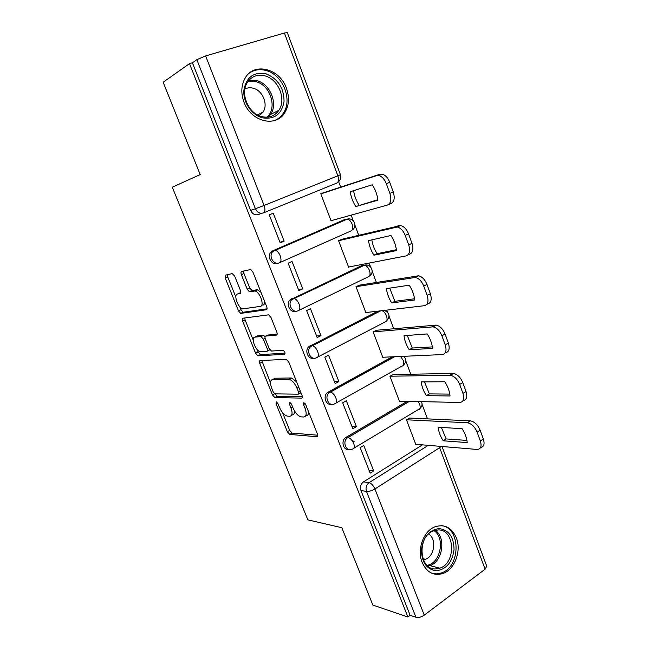<?xml version="1.0" encoding="UTF-8"?>
<svg xmlns="http://www.w3.org/2000/svg" width="650" height="650" viewBox="0 0 650 650"><rect width="100%" height="100%" fill="white"/><g stroke="black" fill="none" stroke-linecap="round" stroke-linejoin="round"><path stroke-width="0.97" d="M276.274 401.895L276.039 403.715L287.341 431.681L289.778 434.419L316.973 436.735C317.866 436.654 318.029 435.776 317.46 434.119L305.719 404.641L303.851 402.651L303.534 404.568L305.061 408.395C306.898 413.766 306.426 416.634 303.639 416.999L301.023 416.845C297.944 415.927 295.279 412.961 293.028 407.94L291.525 404.202L289.721 402.261L289.445 404.137L290.94 407.859C292.76 413.099 292.346 415.902 289.697 416.26L287.227 416.114C284.277 415.236 281.694 412.336 279.484 407.428L278.013 403.78L276.274 401.895M422.126 562.38C426.741 572.406 433.648 576.128 442.861 573.536C454.659 569.701 461.663 550.867 456.365 537.899C451.579 527.296 444.259 523.664 434.427 527.012C423.345 531.472 416.869 549.754 422.126 562.38M243.986 102.164C250.932 121.786 275.901 127.806 284.7 112.799C289.063 105.609 289.64 97.411 286.431 88.213C279.809 68.404 253.614 61.709 244.928 78.471C241.158 85.564 240.849 93.462 243.986 102.164M234.691 276.144L232.196 273.609L225.469 275.129L225.29 278.216L238.485 310.863L240.671 313.406L266.346 309.749C267.174 309.449 267.288 308.409 266.679 306.629L252.931 272.131L250.697 269.523L241.613 271.481C240.833 271.846 240.752 272.911 241.369 274.674L247.179 289.161L249.405 291.752L254.979 291.005C260.016 291.752 264.891 306.142 260.219 306.386L242.783 308.888C238.095 308.246 233.188 294.418 237.526 294.003L240.207 293.516C240.971 293.191 241.044 292.167 240.443 290.444L234.691 276.144M407.875 616.996L372.864 605.085L341.835 527.711L307.856 519.862L172.291 187.216L200.192 174.574L163.158 82.233L189.499 63.635L407.875 616.996L410.126 615.314L415.943 617.273L366.494 491.433C365.43 487.784 366.283 484.868 369.062 482.682L428.269 445.348M260 360.588C259.228 360.791 259.131 361.717 259.707 363.35L272.472 394.899L274.828 397.572L301.576 398.109C302.453 397.963 302.599 397.036 302.014 395.338L288.754 362.058L286.317 359.304L260 360.588M255.621 353.234L242.645 321.149C242.052 319.475 242.133 318.5 242.881 318.224L268.669 314.819L271.001 317.501L276.803 332.061C277.404 333.808 277.282 334.815 276.445 335.075L265.696 336.099C264.883 336.351 264.777 337.326 265.371 339.032L269.124 348.376L271.473 351.049L283.156 350.326C284.96 351.748 285.439 353.072 284.57 354.299L257.896 355.842L255.621 353.234L258.058 352.024L256.977 349.351M261.519 213.297L258.513 214.516C255.076 215.475 252.436 214.102 250.591 210.397L255.418 208.756L196.836 59.67L205.619 55.924L284.408 33.004L287.341 32.663M427.497 418.876L422.061 404.357M410.767 374.221L405.722 360.75M393.729 328.738L389.098 316.355M387.522 312.154L386.758 310.123M376.374 282.409L372.166 271.172M370.573 266.923L369.135 263.071M358.694 235.211L354.933 225.16M353.316 220.854L351.171 215.126M340.681 187.119L338.634 181.659M189.499 63.635L192.424 62.782L196.836 59.67M410.126 615.314L360.961 490.523C359.897 486.899 360.75 484.014 363.512 481.853L422.459 444.86M486.736 566.15L485.111 569.173L424.263 615.136C421.289 617.126 418.519 617.833 415.943 617.273M409.914 418.064L406.461 419.794L415.862 444.592L416.268 444.34M373.685 470.925L363.773 445.477L360.189 447.631L370.151 473.127L373.685 470.925L369.054 470.316M356.436 426.652L346.336 400.741L342.672 402.797L352.82 428.764L356.436 426.652L351.877 426.359M393.461 374.538L389.943 376.204L399.506 401.448L399.961 401.18M338.861 381.566L328.567 355.168L324.829 357.134L335.164 383.581L338.861 381.566L334.392 381.607M376.707 330.233L373.124 331.825L382.858 357.524L383.378 357.24M318.199 342.477L318.931 342.428M320.954 335.636L310.473 308.75L306.654 310.602L317.184 337.553L320.954 335.636L316.582 336.017M359.645 285.123L355.997 286.634L365.918 312.804L366.535 312.488M302.713 288.844L292.037 261.438L288.129 263.185L298.862 290.648L302.713 288.844L298.439 289.575M342.274 239.184L338.561 240.622L348.66 267.272L349.473 266.89M284.131 241.158L273.244 213.232L269.254 214.866L280.191 242.856L284.131 241.158L279.955 242.255M324.586 192.4L320.799 193.757L331.086 220.903L332.402 220.334M277.558 263.201C272.212 265.866 266.589 256.921 270.757 252.314L272.756 250.786L344.484 219.619L349.513 218.961M295.766 311.155C290.331 313.3 285.594 304.168 289.981 299.942L361.774 265.582L367.169 265.111M313.666 358.166C308.189 359.864 304.281 350.504 308.88 346.661L377.918 311.155M331.281 404.267C325.78 405.576 322.652 395.964 327.47 392.519L392.218 356.834M348.627 449.499C343.119 450.474 340.722 440.57 345.743 437.531L407.225 401.334M345.678 219.294L344.484 219.619M363.911 265.184L361.774 265.582M192.424 62.782L250.591 210.397M291.598 415.22L292.086 414.944C293.816 414.928 294.604 413.554 294.45 410.824M305.687 415.854L306.061 415.651C307.759 415.651 308.612 414.408 308.628 411.929M282.539 412.669L289.689 430.373L292.126 433.095L317.769 435.216M274.958 393.876L277.339 396.313L302.364 396.744M261.755 360.498L270.506 382.866M273.252 391.999L274.901 393.868L298.317 394.176L298.618 392.234L297.001 388.18C294.783 383.199 292.151 380.25 289.12 379.324L272.74 379.486C270.205 380.055 269.856 382.931 271.684 388.123L273.252 391.999M298.732 393.949L301.007 392.803M296.66 381.891L291.582 378.024L288.559 379.275M273.569 379.056L275.161 378.227L291.021 377.975M253.207 340.015L245.115 319.979L242.645 321.149M244.733 317.98L245.115 319.979M277.184 334.002L267.776 335.075M285.09 353.145L260.52 354.64L258.091 355.859M254.979 337.114C250.421 337.188 255.564 351.171 260.333 351.739L266.793 351.39C267.589 351.162 267.694 350.204 267.109 348.522L263.372 339.211L261.072 336.57L254.979 337.114L256.409 336.416M267.231 351.162L269.839 349.7M265.094 336.602L263.315 335.343L260.829 336.554M257.449 335.912L263.315 335.343M258.058 352.024L260.52 354.64M239.33 293.191L240.817 292.719M262.779 305.191C264.03 304.931 264.672 303.745 264.688 301.632M260.967 292.313L257.554 289.827L254.061 290.973M243.604 271.026L243.945 273.536L249.738 288.007L251.964 290.591L256.636 289.794M239.809 306.832L240.971 309.709L243.149 312.244L267.053 308.807M227.451 274.682L227.809 277.111L235.844 297.017M443.194 440.781L467.22 442.601C466.806 438.051 465.099 433.396 462.077 428.651L438.157 427.277C438.628 431.714 440.302 436.207 443.194 440.781L446.128 438.921L466.936 440.44M415.748 444.291L477.141 449.451C480.846 449.166 481.918 446.331 480.334 440.952L477.132 432.177C474.744 426.717 471.477 423.573 467.342 422.76L406.477 419.786M354.169 441.732L351.309 439.628M348.636 437.653L348.221 437.344M441.391 427.464L446.128 438.921M409.378 418.039L470.356 420.851C474.508 421.655 477.766 424.783 480.147 430.235L483.34 438.994C484.868 444.064 483.949 446.891 480.594 447.493M426.368 395.671L450.044 395.972C449.589 391.251 447.842 386.506 444.803 381.753L421.233 381.916C421.753 386.514 423.467 391.097 426.368 395.671L429.366 393.9L449.808 394.103M399.401 401.164L459.777 402.464C463.523 402.001 464.587 398.978 462.954 393.38L459.68 384.434C457.429 379.178 454.317 376.123 450.361 375.277L389.943 376.22M424.491 381.899L429.366 393.9M360.774 375.148L361.181 375.139M392.868 374.554L453.456 373.457C457.421 374.294 460.525 377.333 462.767 382.582L466.026 391.511C467.626 396.923 466.643 399.953 463.084 400.587M409.224 349.724L432.543 348.441C432.031 343.541 430.251 338.707 427.204 333.946L403.999 335.709C404.568 340.47 406.307 345.142 409.224 349.724L412.287 348.034L432.348 346.889M382.761 357.264L442.211 354.567C445.9 353.836 446.899 350.602 445.226 344.866L441.886 335.741C439.757 330.679 436.808 327.714 433.038 326.844L373.141 331.866M407.274 335.457L412.287 348.034M335.221 333.873L335.717 333.832M376.041 330.289L436.207 325.122C439.977 325.983 442.926 328.941 445.047 333.994L448.37 343.094C450.044 348.814 449.028 352.048 445.331 352.787L445.161 352.885M436.581 570.765C426.733 569.571 421.688 562.534 421.427 549.648C423.378 536.794 429.325 529.774 439.27 528.588C448.923 530.059 453.846 537.062 454.049 549.608C452.286 562.185 446.469 569.238 436.581 570.765M438.214 529.945L433.071 531.017C416.861 536.933 419.177 570.278 435.719 568.945L439.814 568.173C456.438 563.006 455 529.214 438.214 529.945M431.803 573.243L436.378 573.901L441.301 572.983C460.972 567.019 460.948 527.394 441.366 525.631M428.586 534.008C436.857 538.704 434.631 556.4 425.344 559.309L422.793 559.853M262.324 117.821C251.534 115.009 242.759 101.888 243.912 89.976C246.472 76.968 253.882 71.589 266.134 73.856C277.981 78.837 283.952 88.034 284.05 101.449C281.751 114.205 274.503 119.665 262.324 117.821M265.2 75.936C257.416 73.978 251.387 76.294 247.106 82.875C240.029 94.022 248.592 113.612 261.674 116.594C268.994 118.251 274.739 116.147 278.891 110.264C286.512 99.491 278.606 79.43 265.2 75.936M244.904 89.026C247.504 87.661 250.323 87.409 253.37 88.254C262.746 90.594 268.361 104.512 263.055 112.084L259.196 115.733M274.503 120.559C278.119 119.104 281.044 116.691 283.27 113.327C292.809 100.011 283.099 75.034 266.419 70.614C260.073 68.803 254.361 69.647 249.299 73.141M391.755 302.9L414.692 299.983C414.131 294.897 412.311 289.973 409.248 285.196L386.425 288.624C387.051 293.556 388.83 298.317 391.755 302.9L394.891 301.308L414.546 298.764M365.828 312.569L424.296 305.719C427.919 304.704 428.87 301.259 427.139 295.384L423.735 286.081C421.72 281.214 418.925 278.33 415.358 277.436L356.021 286.707M389.732 288.129L394.891 301.308M358.849 285.252L418.6 275.811C422.175 276.705 424.962 279.573 426.977 284.432L430.365 293.719C432.079 299.577 431.121 303.022 427.489 304.046L426.676 304.476M373.953 255.19L396.5 250.567C395.874 245.294 394.022 240.264 390.942 235.487L368.526 240.638C369.2 245.749 371.012 250.599 373.953 255.19L377.162 253.687L396.394 249.714M348.579 267.061L406.023 255.905C409.581 254.597 410.467 250.932 408.696 244.904L405.218 235.414C403.309 230.734 400.668 227.931 397.296 227.012L338.593 240.727M371.849 239.874C372.596 244.749 374.368 249.348 377.162 253.687M341.169 239.452L400.611 225.501C403.991 226.411 406.632 229.198 408.533 233.87L411.994 243.344C413.757 249.356 412.864 253.021 409.297 254.337L407.745 255.076M355.81 206.554L377.934 200.168C377.252 194.691 375.367 189.564 372.271 184.779L350.277 191.718C351.008 197.015 352.861 201.963 355.81 206.554L377.877 199.713M331.012 220.716L387.384 205.091C390.869 203.474 391.698 199.574 389.87 193.399L386.327 183.706C384.516 179.205 382.013 176.491 378.836 175.557L376.586 175.63L320.848 193.887M353.616 190.669C354.38 195.845 356.2 200.679 359.092 205.148M322.189 193.188L379.974 174.232L382.233 174.151C385.418 175.077 387.912 177.783 389.724 182.276L393.25 191.945C395.07 198.112 394.233 202.004 390.731 203.621L388.359 204.661M277.542 402.902L276.039 403.715M305.191 403.666L303.534 404.568M291.029 403.276L289.445 404.137M205.619 55.924L264.087 205.465L337.87 175.817C339.048 179.611 338.658 182.041 336.7 183.113L263.608 212.834M338.512 181.756C340.665 179.774 341.299 177.426 340.429 174.712L337.87 175.817L284.408 33.004M363.512 481.853L369.062 482.682C371.386 483.364 373.344 485.452 374.928 488.962L424.263 615.136M485.111 569.173L439.636 447.688L374.928 488.962C371.792 490.782 368.981 491.603 366.494 491.433L360.961 490.523M272.756 250.786L347.384 219.066C349.326 219.578 350.902 221.276 352.097 224.144C353.234 227.833 352.82 230.116 350.846 231.002L279.963 262.519M291.598 298.756L293.402 298.472L364.504 265.2C366.551 265.704 368.201 267.442 369.452 270.416C370.565 274.016 370.118 276.177 368.095 276.9L299.089 310.221M310.082 345.816L311.927 345.686L379.876 310.928M382.021 310.676C383.923 311.496 385.409 313.219 386.49 315.851C387.579 319.369 387.091 321.417 385.036 321.977L317.834 357.021M328.226 392.007L330.111 392.023L394.209 356.744M400.595 356.452L403.227 360.474C404.292 363.911 403.772 365.836 401.676 366.243L336.188 402.943M346.036 437.344L347.953 437.499L409.248 401.375M418.169 401.57L419.664 404.3C420.704 407.672 420.152 409.484 418.023 409.736L354.177 448.012M352.479 449.028C346.531 452.969 341.608 441.439 347.661 437.686L348.083 437.515C350.326 438.132 352.211 440.156 353.746 443.593C354.908 447.086 354.477 448.898 352.479 449.028M334.717 403.764C328.941 407.396 323.749 396.598 329.347 392.535L330.452 392.056C332.597 392.673 334.409 394.639 335.879 397.963C337.066 401.537 336.676 403.471 334.717 403.764M316.623 357.654C311.001 360.977 305.598 350.846 310.724 346.539L312.479 345.727C314.535 346.344 316.266 348.262 317.663 351.471C318.882 355.136 318.533 357.191 316.623 357.654M298.188 310.659C292.703 313.698 287.121 304.168 291.777 299.666L294.158 298.496C296.116 299.122 297.765 300.983 299.106 304.094C300.357 307.84 300.048 310.026 298.188 310.659M279.394 262.771C274.032 265.541 268.312 256.523 272.512 251.875L274.519 250.339L275.462 250.356C277.331 250.973 278.907 252.785 280.191 255.791C281.474 259.626 281.206 261.958 279.394 262.771M263.396 212.916C259.935 213.882 257.278 212.493 255.418 208.756L264.087 205.465C265.411 209.422 265.176 211.908 263.396 212.916M287.324 32.614L340.429 174.704M438.969 446.249L439.636 447.688L441.163 446.428M292.622 406.941L290.94 407.859M306.824 407.42L305.061 408.395M317.679 436.329L316.973 436.735M292.183 433.103L289.835 434.419M289.689 430.373L287.341 431.681M302.185 397.776L301.576 398.109M277.339 396.313L274.95 397.581M274.617 393.762L272.472 394.899M262.129 362.123L259.707 363.35M300.398 391.276L298.618 392.234M298.781 387.229L297.001 388.18M275.161 378.227L272.74 379.486M276.884 334.856L276.445 335.075M268.19 334.872L265.696 336.099M268.84 347.661L267.109 348.522M265.143 338.341L263.372 339.211M240.045 292.866L237.526 294.003M252.297 290.599L249.738 291.761M249.738 288.007L247.179 289.161M243.945 273.536L241.369 274.674M243.425 312.252L240.939 313.414M240.971 309.709L238.485 310.863M227.809 277.111L225.29 278.216M470.234 420.843L467.22 422.752M480.147 430.235L477.132 432.177M483.34 438.994L480.334 440.952M452.887 373.433L449.8 375.253M462.767 382.582L459.68 384.434M466.026 391.511L462.954 393.38M310.18 347.116L309.741 346.011M435.191 325.098L432.031 326.82M445.047 333.994L441.886 335.741M448.37 343.094L445.226 344.866M435.216 530.294C446.282 537.509 442.747 561.689 429.926 565.638L427.976 566.183M427.009 565.321C440.497 563.493 445.526 538.078 434.021 530.644M248.934 80.308L257.067 80.673C270.335 84.078 278.159 103.813 270.603 114.449L268.507 117.041M266.996 117.187C277.55 108.249 270.676 85.369 256.254 81.77L247.975 81.518M417.154 275.803L413.92 277.42M426.977 284.432L423.735 286.081M430.365 293.719L427.139 295.384M398.751 225.526L395.436 227.037M408.533 233.87L405.218 235.414M411.994 243.344L408.696 244.904M379.974 174.232L376.586 175.63M389.724 182.276L386.327 183.706M393.25 191.945L389.87 193.399M441.058 573.064L442.861 573.536M345.743 437.531L348.083 437.515L409.394 401.383M419.859 408.663C422.045 406.648 422.589 404.308 421.501 401.643M327.47 392.519L330.452 392.056L394.623 356.728M308.88 346.661L312.479 345.727L380.648 310.838M289.981 299.942L291.777 299.666L364.504 265.2C370.906 263.331 375.099 272.391 369.509 275.917M270.757 252.314L347.384 219.066C353.722 217.401 357.776 226.322 352.357 229.913M403.382 365.186C406.299 362.318 406.461 359.352 403.886 356.306M386.604 320.938C390.423 316.436 389.675 312.918 384.353 310.399M486.785 566.288L442.016 446.501M292.126 433.095L289.778 434.419M277.217 396.297L274.828 397.572M291.582 378.024L289.12 379.324M263.559 335.359L261.072 336.57M260.325 354.624L257.896 355.842M257.554 289.827L254.979 291.005M251.964 290.591L249.405 291.752M243.149 312.244L240.671 313.406M470.356 420.851L467.342 422.76M453.456 373.457L450.361 375.277M310.107 347.206L309.66 346.06M436.207 325.122L433.038 326.844M427.919 566.134L429.926 565.638L439.814 568.173M425.344 559.309L422.923 558.707M268.377 117.057L270.603 114.449L278.891 110.264M263.055 112.084L257.538 114.936M418.6 275.811L415.358 277.436M400.611 225.501L397.296 227.012M382.233 174.151L378.836 175.557"/></g></svg>

